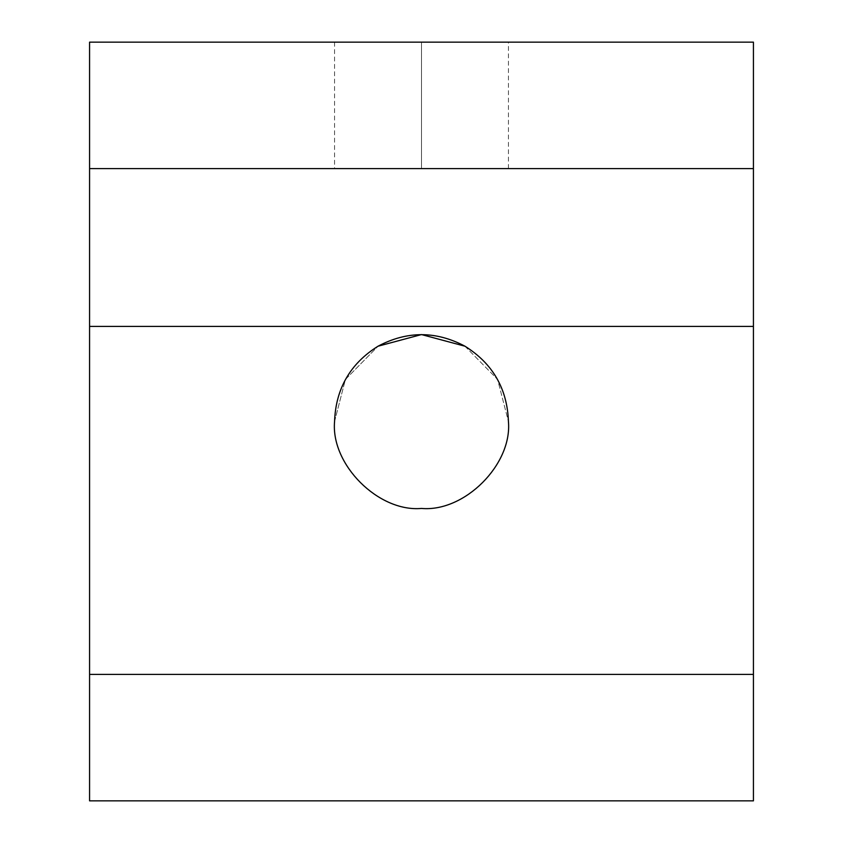 <?xml version="1.0" encoding="UTF-8"?>
<svg xmlns="http://www.w3.org/2000/svg" width="843" height="843" viewBox="0 0 843 843"><rect width="100%" height="100%" fill="white"/><g stroke="black" fill="none" stroke-linecap="round" stroke-linejoin="round"><path stroke-width="0.63" stroke-dasharray="4.21 3.16" d="M421.5 168.6L421.5 42.15L334.566 42.15L421.5 42.15L421.5 168.6L334.566 168.6L496.79 168.6C512.165 168.6 512.165 168.6 496.79 168.6C512.165 168.6 512.165 168.6 496.79 168.6L421.5 168.6L421.5 42.15L421.5 168.6L496.79 168.6C512.165 168.6 512.165 168.6 496.79 168.6L421.5 168.6M334.566 421.5L345.409 379.466L378.033 346.21L345.409 379.466L334.566 421.5C330.677 464.514 378.486 512.323 421.5 508.434C378.486 512.323 330.677 464.514 334.566 421.5M464.967 346.21L497.591 379.466L508.434 421.5C512.323 464.514 464.514 512.323 421.5 508.434C464.514 512.323 512.323 464.514 508.434 421.5L497.591 379.466L464.967 346.21M421.5 42.15L508.434 42.15L421.5 42.15M89.569 800.85L89.569 42.15L753.431 42.15L753.431 800.85L753.431 42.15L89.569 42.15L89.569 800.85M89.569 168.6L753.431 168.6L89.569 168.6M334.566 42.15L334.566 168.6M508.434 168.6L508.434 42.15"/><path stroke-width="1.26" d="M508.434 421.5C507.254 388.718 492.765 363.618 464.967 346.21C435.989 330.835 407.011 330.835 378.033 346.21C350.235 363.618 335.746 388.718 334.566 421.5C330.677 464.514 378.486 512.323 421.5 508.434C464.514 512.323 512.323 464.514 508.434 421.5C512.323 464.514 464.514 512.323 421.5 508.434C378.486 512.323 330.677 464.514 334.566 421.5C335.746 388.718 350.235 363.618 378.033 346.21L421.5 334.566L464.967 346.21L421.5 334.566L378.033 346.21C407.011 330.835 435.989 330.835 464.967 346.21C492.765 363.618 507.254 388.718 508.434 421.5M753.431 800.85L89.569 800.85L753.431 800.85L753.431 42.15L89.569 42.15L753.431 42.15L753.431 168.6L89.569 168.6L753.431 168.6L753.431 326.41L89.569 326.41L753.431 326.41L753.431 674.4L89.569 674.4L753.431 674.4L753.431 800.85M89.569 42.15L89.569 800.85L89.569 42.15"/></g></svg>
